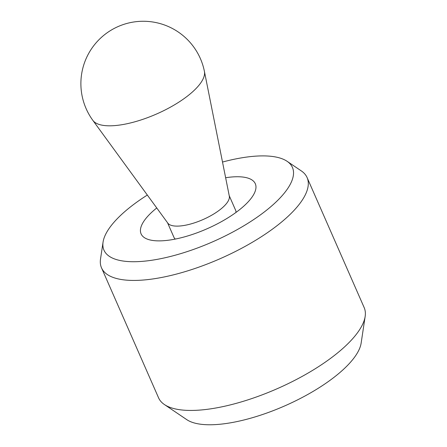 <?xml version="1.0" encoding="UTF-8"?>
<svg xmlns="http://www.w3.org/2000/svg" width="447" height="447" viewBox="0 0 447 447"><rect width="100%" height="100%" fill="white"/><g stroke="black" fill="none" stroke-linecap="round" stroke-linejoin="round"><path stroke-width="0.67" d="M156.757 207.972A62.368 21.842 -23.7 0 0 141.09 233.876A62.368 21.842 -23.7 0 0 174.095 239.307A62.368 21.842 -23.7 0 0 233.004 214.532A62.368 21.842 -23.7 0 0 255.31 183.739A62.368 21.842 -23.7 0 0 225.64 177.738M147.331 195.048A102.911 36.039 -23.7 0 0 103.067 242.073L100.519 258.997A112.264 39.314 -23.7 0 0 101.508 267.831A112.264 39.314 -23.7 0 0 160.909 277.604A112.264 39.314 -23.7 0 0 266.954 233.01A112.264 39.314 -23.7 0 0 307.1 177.582A112.264 39.314 -23.7 0 0 301.267 170.877L287.086 161.294A102.911 36.039 -23.7 0 0 237.983 158.489A102.911 36.039 -23.7 0 0 222.505 162.049M103.067 242.073A102.911 36.039 -23.7 0 0 158.422 259.131A102.911 36.039 -23.7 0 0 263.551 212.548A102.911 36.039 -23.7 0 0 287.086 161.294M101.508 267.831L158.573 397.841A112.264 39.314 -23.7 0 0 164.412 404.546A112.264 39.314 -23.7 0 0 217.98 407.608A112.264 39.314 -23.7 0 0 365.16 316.426A112.264 39.314 -23.7 0 0 364.171 307.592L307.1 177.582M365.16 316.426L361.137 343.117A97.507 34.151 156.3 0 1 233.306 422.314A97.507 34.151 156.3 0 1 186.779 419.655L164.412 404.546M204.419 71.425L229.311 196.132A33.681 11.795 156.3 0 1 185.181 225.271A33.681 11.795 156.3 0 1 167.815 223.131L92.87 120.394A61.094 21.395 156.3 0 0 124.367 124.277A61.094 21.395 156.3 0 0 204.419 71.425A62.368 62.368 0 0 0 131.675 22.35A62.368 62.368 0 0 0 92.87 120.394M167.541 222.757L173.939 237.323A33.681 11.795 -23.7 0 0 175.319 239.067M235.966 212.448A33.681 11.795 -23.7 0 0 235.614 210.252L229.222 195.68"/></g></svg>
